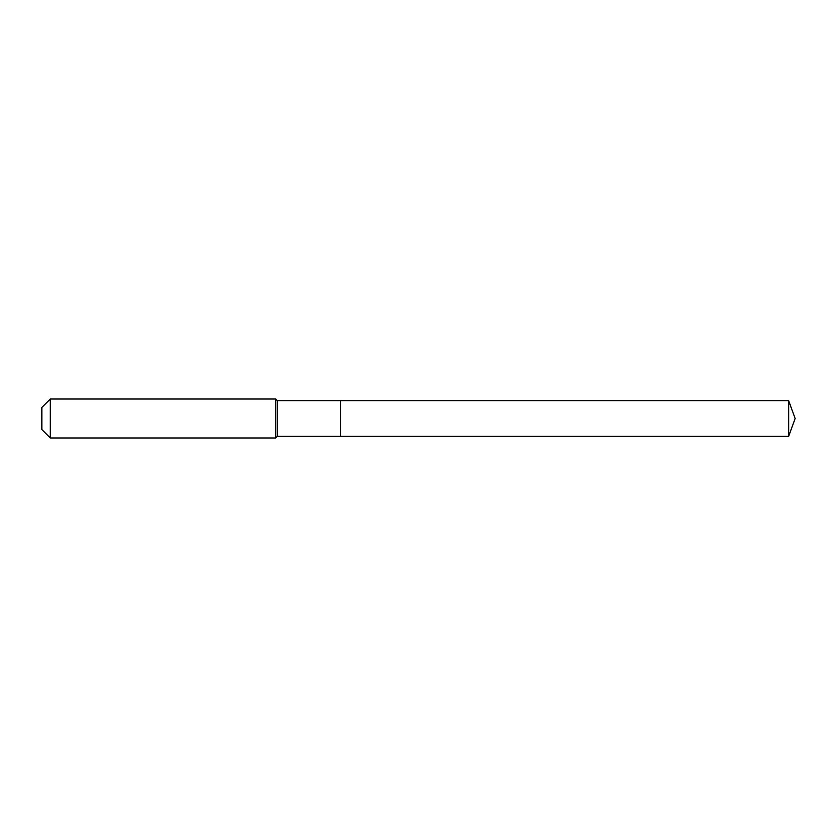<?xml version="1.0" encoding="UTF-8"?>
<svg xmlns="http://www.w3.org/2000/svg" width="837" height="837" viewBox="0 0 837 837"><rect width="100%" height="100%" fill="white"/><g stroke="black" fill="none" stroke-linecap="round" stroke-linejoin="round"><path stroke-width="1.26" d="M788.653 436.359L788.653 400.641L795.15 418.5L788.653 436.359L340.575 436.359L788.653 436.359L795.15 418.5L788.653 436.359L340.575 436.359L340.575 400.641L277.256 400.641L275.635 399.019L50.293 399.019L41.85 407.462L41.85 429.538L50.293 437.981L50.293 399.019M795.15 418.5L788.653 400.641L340.575 400.641L340.575 436.359L277.256 436.359L277.256 400.641M277.256 436.359L275.635 437.981L275.635 399.019M275.635 437.981L50.293 437.981M788.653 400.641L340.575 400.641"/></g></svg>
